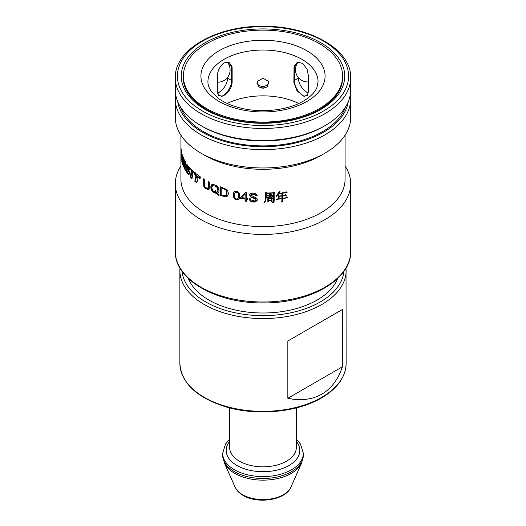 <?xml version="1.0" encoding="UTF-8"?>
<svg xmlns="http://www.w3.org/2000/svg" width="526" height="526" viewBox="0 0 526 526"><rect width="100%" height="100%" fill="white"/><g stroke="black" fill="none" stroke-linecap="round" stroke-linejoin="round"><path stroke-width="0.79" d="M258.056 86.271A7.193 5.871 180 0 0 263 87.881A7.193 5.871 180 0 0 267.938 86.277M263 78.21L257.503 81.339L258.417 86.645L263 88.302L267.583 86.645L268.497 81.333L263 78.21M293.856 82.418L297.039 90.847L303.758 96.186L307.381 95.416L308.611 90.932L308.611 76.612L307.125 69.452L302.805 63.403L297.354 62.213L294.08 66.151L293.856 82.418L294.376 80.471A12.453 7.186 -120 0 0 304.462 96.35M221.538 96.35A12.453 7.186 120 0 0 222.82 95.719A12.453 7.186 120 0 0 231.624 80.471L232.144 82.418C231.585 87.881 228.889 92.208 224.056 95.384L222.235 96.192L218.619 95.41L217.389 90.932L217.389 76.612C217.494 70.885 219.717 66.296 224.056 62.831L229.02 62.364L231.92 66.151L232.144 68.097L231.624 66.151A12.453 7.186 120 0 0 231.571 65.099M232.144 82.418L232.144 68.097M227.225 103.484A55.072 31.797 180 0 1 298.775 103.484M228.863 64.553L231.624 66.151L231.624 80.471L227.784 78.249C226.969 84.561 223.741 89.479 218.106 92.997L217.619 93.266M319.302 108.606A79.623 45.972 180 0 1 232.531 118.574A79.623 45.972 180 0 1 183.377 76.099A79.623 45.972 180 0 1 206.698 43.592A79.623 45.972 180 0 1 293.469 33.631A79.623 45.972 180 0 1 342.623 76.099A79.623 45.972 180 0 1 319.302 108.606M325.009 125.648L323.523 126.51A85.587 49.411 180 0 1 263 140.981A85.587 49.411 180 0 1 202.477 126.51L200.991 125.648A87.691 50.627 0 0 0 263 140.475A87.691 50.627 0 0 0 325.009 125.648L325.009 125.648A87.691 50.627 0 0 0 350.691 89.847L350.691 77.822A87.691 50.627 180 0 1 325.009 113.623A87.691 50.627 180 0 1 263 128.449A87.691 50.627 180 0 1 175.309 77.822L175.309 89.847A87.691 50.627 0 0 0 200.991 125.648M177.755 101.735A85.587 49.411 0 0 0 263 146.708A85.587 49.411 0 0 0 348.245 101.735M350.336 94.43A87.691 50.627 180 0 1 350.691 99.013A87.691 50.627 180 0 1 325.009 134.814A87.691 50.627 180 0 1 263 149.64A87.691 50.627 180 0 1 175.309 99.013A87.691 50.627 180 0 1 175.664 94.43M180.918 154.868A82.082 47.386 180 0 1 180.918 154.631L180.931 150.055L181.608 158.148C181.562 159.516 181.45 159.865 181.266 159.2A82.082 47.386 180 0 1 180.918 154.868L180.918 179.208A82.082 47.386 0 0 0 263 226.594A82.082 47.386 0 0 0 345.082 179.208L345.082 135.162M345.082 165.966A87.691 50.627 180 0 1 350.691 183.791A87.691 50.627 180 0 1 325.009 219.592A87.691 50.627 180 0 1 263 234.418A87.691 50.627 180 0 1 175.309 183.791A87.691 50.627 180 0 1 180.918 165.966M175.309 99.013L175.309 117.344A87.691 50.627 0 0 0 200.991 153.145L204.956 155.433A82.082 47.386 0 0 0 263 169.313A82.082 47.386 0 0 0 321.044 155.433L325.009 153.145A87.691 50.627 0 0 0 350.691 117.344L350.691 99.013M200.991 153.145A87.691 50.627 0 0 0 263 167.972A87.691 50.627 0 0 0 325.009 153.145M345.47 107.067A84.186 48.602 180 0 1 322.53 131.664A84.186 48.602 180 0 1 238.804 143.848A84.186 48.602 180 0 1 180.53 107.067M279.819 192.194L280.266 191.957L279.181 191.431L276.222 196.474L278.885 193.713A82.082 47.386 0 0 0 281.923 193.331L281.923 195.679A82.082 47.386 180 0 1 279.082 196.034L278.293 195.705L278.346 198.841A82.082 47.386 180 0 1 276.124 199.065L276.571 199.446L281.923 198.677L281.877 202.201L282.705 201.754L282.653 198.578A82.082 47.386 0 0 0 287.531 197.789L286.525 196.98L285.802 197.809A82.082 47.386 180 0 1 282.653 198.295L282.653 195.856A82.082 47.386 0 0 0 286.282 195.291L285.322 194.515L284.645 195.278A82.082 47.386 180 0 1 282.653 195.573L282.653 193.233A82.082 47.386 0 0 0 287.097 192.523L286.091 191.714L285.368 192.536A82.082 47.386 180 0 1 279.036 193.417L279.819 192.194L279.589 191.628M268.536 201.484L267.833 201.793L267.833 197.947L268.582 198.341A82.082 47.386 0 0 0 271.278 198.21L271.626 197.723L272.376 198.282L271.975 198.591L272.027 201.123L271.331 201.445L271.331 200.695A82.082 47.386 180 0 1 268.536 200.833L268.536 201.484L268.418 200.682L267.721 200.998M267.28 195.343A82.082 47.386 0 0 0 269.536 195.258L269.483 193.522L270.581 193.936L270.18 195.225A82.082 47.386 0 0 0 271.232 195.166L271.778 194.62L272.626 195.363A82.082 47.386 180 0 1 270.18 195.508L270.18 196.915A82.082 47.386 0 0 0 271.732 196.829L272.33 196.224L273.224 197.007L267.083 197.46L266.629 197.046A82.082 47.386 0 0 0 269.536 196.948L269.536 195.54L267.734 195.751L267.28 195.343M273.073 202.878L271.58 201.806C274.526 202.471 273.27 199.453 273.52 198.092L273.52 192.996A82.082 47.386 180 0 1 266.432 193.351L265.834 200.603L263.874 203.187L265.328 200.307L265.683 192.661L266.432 193.068A82.082 47.386 0 0 0 273.375 192.726L273.77 192.233L274.618 192.726L274.171 193.141L274.171 201.294L273.073 202.878L272.869 201.839M342.334 366.826C338.218 379.424 331.367 388.536 321.787 394.158C312.122 399.648 300.806 401.022 287.84 398.287L342.334 366.826L342.334 309.544L287.84 341.006L287.84 398.287M287.84 341.006L342.334 309.544M188.407 278.57A76.467 44.151 0 0 0 241.736 311.26A76.467 44.151 0 0 0 317.073 300.07A76.467 44.151 0 0 0 337.593 278.57M193.384 171.377A82.082 47.386 180 0 1 191.582 169.628L191.254 171.463L193.022 173.212L193.384 171.377M191.99 178.636A82.082 47.386 180 0 1 190.3 176.868L191.135 172.12A82.082 47.386 0 0 0 192.897 173.876L191.99 178.636M185.869 162.481A82.082 47.386 180 0 1 184.757 160.588L184.554 162.389L185.645 164.283L185.869 162.481M183.936 161.955L182.062 157.096L181.786 161.738L183.482 166.624L183.633 164.96L182.483 162.067L182.581 160.686L183.771 163.579L183.936 161.955M255.761 200.472L255.774 199.032L250.955 197.237L249.521 194.876L249.929 194.061C251.408 192.996 253.164 192.845 255.195 193.607L256.57 194.581L257.082 195.955L255.754 195.981L255.025 194.705L251.375 194.416L250.823 195.093L256.964 198.473L257.359 200.097L255.544 201.866C252.164 202.582 250.008 201.563 249.081 198.808L250.376 198.835L250.81 199.933L254.86 200.952L256.063 199.762M246.339 201.267A82.082 47.386 180 0 1 245.077 201.11L245.077 199.052A82.082 47.386 180 0 1 240.652 198.407L240.652 197.434L245.307 192.549A82.082 47.386 0 0 0 246.339 192.674L246.339 198.243A82.082 47.386 0 0 0 247.733 198.401L247.733 199.367A82.082 47.386 180 0 1 246.339 199.209L246.339 201.267M239.646 198.105L238.567 199.334C237.081 199.827 235.727 199.433 234.491 198.144C233.432 196.329 233.222 194.304 233.866 192.082L234.727 191.227L237.936 191.642L239.573 194.015L239.435 198.46L238.344 199.702C236.851 200.228 235.497 199.827 234.274 198.512C233.169 196.382 232.965 194.357 233.662 192.431L233.833 192.082M239.435 198.46L239.251 198.821M218.671 192.352L217.672 193.45L219.171 194.811L218.829 195.475L216.936 193.7L212.747 191.918C210.814 189.373 210.347 187.092 211.34 185.08L212.754 184.139L216.995 185.928C218.915 188.163 219.474 190.307 218.671 192.352M208.362 188.295L207.915 188.564L208.414 181.661A82.082 47.386 -0 0 0 209.466 182.193L209.197 189.077L208.224 189.827L204.686 187.946L203.753 186.184L203.47 178.899A82.082 47.386 -0 0 0 204.443 179.478L204.621 186.191L205.239 187.368L207.934 188.558L208.401 188.275C208.894 186.927 209.052 184.633 208.868 181.391M208.71 189.643L208.224 189.827L208.684 189.544L205.147 187.664L204.173 185.928L203.884 178.649M199.985 178.807A82.082 47.386 180 0 1 194.16 174.251L194.528 172.41A82.082 47.386 0 0 0 200.432 176.94L199.985 178.807M196.862 182.93A82.082 47.386 180 0 1 194.804 181.24L195.817 176.453A82.082 47.386 0 0 0 197.954 178.13L196.862 182.93M181.667 155.604L181.555 155.966M181.424 159.529L181.555 159.141M181.503 151.922L180.951 147.655L180.937 149.417A82.082 47.386 0 0 0 181.72 155.052L181.503 151.922M225.384 196.836L220.591 195.435L220.591 186.842L226.772 189.531C228.245 191.451 228.659 193.312 228.014 195.126L227.37 196.198L225.384 196.836L225.713 196.487L220.874 195.133L220.874 186.539M184.001 161.304L182.101 156.452L182.22 154.67L184.185 159.503L184.001 161.304M185.553 164.927A82.082 47.386 180 0 1 184.475 163.027L183.988 167.702A82.082 47.386 0 0 0 184.994 169.615L185.553 164.927M188.229 174.428L185.586 170.628L185.796 168.964L187.835 171.903L188.255 171.68L188.025 170.47A82.082 47.386 180 0 1 186.848 168.859L186.184 165.927A82.082 47.386 0 0 0 188.716 169.379L189.676 173.212L188.959 174.685L188.229 174.428L188.887 174.29L186.243 170.49L186.329 169.793M187.835 171.903L188.492 171.765M190.386 168.366L186.789 164.52L186.276 165.282L190.07 170.187L190.386 168.366M181.246 153.447L180.99 154.881A82.082 47.386 0 0 0 181.194 156.761L181.911 156.695M181.194 156.761L181.22 155.229A82.082 47.386 180 0 1 181.016 153.493M181.562 155.157L181.22 155.229M196.994 182.344L195.481 181.095L196.5 176.309M195.481 181.095L194.804 181.24M200.117 178.268L194.837 174.106L195.212 172.265M194.837 174.106L194.16 174.251M217.435 188.157C218.119 190.09 217.902 191.523 216.778 192.47L215.147 190.991L214.871 191.707L215.285 191.379L216.403 192.332L215.995 192.661L212.774 190.622C211.669 188.4 211.669 186.677 212.78 185.454L216.383 186.533L217.435 188.157L217.81 187.854C218.435 189.978 218.224 191.411 217.166 192.154M217.429 191.99L216.778 192.47M215.555 190.662L215.285 191.379M214.871 191.707L215.995 192.661M212.938 185.33L213.168 185.145C214.233 184.606 215.436 184.961 216.784 186.217L217.81 187.854M216.936 193.7L217.323 193.39L213.129 191.609C211.182 189.281 210.696 187.013 211.682 184.81L211.991 184.416M219.158 195.212L217.323 193.39M226.035 195.554L226.726 194.673L226.489 190.872L225.312 189.557L221.794 188.269L221.794 194.837A82.082 47.386 0 0 0 223.747 195.468L226.035 195.554L226.482 195.12M221.794 188.269L222.103 187.933L225.641 189.209L226.798 190.537L227.035 194.337L226.351 195.212M227.666 195.882L225.713 196.487M238.173 198.19C238.935 196.454 238.935 194.581 238.173 192.562L235.392 191.931L235.175 192.306C234.3 194.022 234.28 195.922 235.115 198.013C236.049 199.124 236.996 199.308 237.949 198.565C238.778 196.842 238.778 194.962 237.949 192.937L235.102 192.385M237.949 198.565L238.219 198.138M241.875 197.631L245.234 193.818L245.077 198.085A82.082 47.386 180 0 1 241.875 197.631L245.234 193.818M245.077 194.212L245.077 198.085M245.077 201.11L245.234 198.657L240.79 198.059L240.79 197.092M245.077 199.052L245.234 198.657M246.497 200.886L245.234 200.715M246.339 199.209L246.497 198.828L247.877 199.012M240.652 198.407L240.79 198.059M257.385 199.926L255.623 201.478C251.711 201.964 249.554 200.958 249.153 198.466M255.754 195.981L255.11 194.318L251.461 194.028L250.882 194.916M257.155 195.606L255.833 195.6M255.84 200.09L255.853 198.65L251.034 196.855L249.561 194.725M182.581 160.686L183.252 160.542L183.903 162.245M183.613 165.197L182.982 163.422M182.502 161.771L181.786 161.738M182.456 161.594L182.614 158.813M182.101 156.452L182.772 156.288M182.772 156.314L184.133 160.022M185.02 164.013L184.652 167.564L185.126 168.504M184.652 167.564L183.988 167.702M185.297 161.535L185.218 162.251L184.554 162.389M186.243 170.49L185.586 170.628M188.913 171.542L188.689 170.332L188.025 170.47M186.848 168.859L187.506 168.721L188.689 170.332M187.506 168.721L186.94 167.038M190.202 169.438L186.94 165.144L186.276 165.282M187.157 164.592L186.94 165.144M190.3 176.868L190.971 176.729L191.674 172.679M190.971 176.729L192.121 177.952M193.154 172.554L191.918 171.318L191.254 171.463M192.128 170.174L191.918 171.318M268.536 198.624L268.536 200.551A82.082 47.386 0 0 0 271.331 200.413L271.331 198.493A82.082 47.386 180 0 1 268.536 198.624L268.49 198.295M268.418 197.822L268.536 200.551M268.536 200.833L268.418 200.031L268.418 200.682M272.027 201.123L271.916 200.334L271.219 200.649M271.863 197.802L271.916 200.334M271.975 198.591L271.883 197.914M267.734 195.751L267.675 195.33M267.083 197.46L267.024 197.04M270.108 196.389L269.536 196.415M270.18 196.915L270.18 195.508M270.18 195.225L270.068 193.436M270.18 194.239L270.114 193.765M266.32 192.582L266.274 197.132L264.946 201.353M273.52 192.996L273.467 192.608M273.06 202.773L272.961 202.05M274.171 201.294L274.066 200.557L272.968 202.109M274.171 193.141L274.066 192.404M274.066 192.398L274.066 200.557M279.082 196.316L279.082 198.756A82.082 47.386 0 0 0 281.923 198.394L281.923 195.961A82.082 47.386 180 0 1 279.082 196.316L278.944 195.974M278.773 195.554L279.082 198.756M279.036 193.417L278.721 192.654L279.503 191.425M285.868 191.964L286.328 191.898M282.653 195.573L282.33 192.444M282.653 195.856L282.442 195.054M282.653 198.295L282.33 195.074M282.653 198.578L282.442 197.776M286.289 197.25L286.775 197.184M282.705 201.754L282.33 197.789M281.555 201.412L282.383 200.971M278.346 198.335L278.885 198.263M276.571 199.446L276.4 199.038M278.885 193.713L278.833 192.924M227.784 78.249L227.784 77.092M298.216 77.401L298.216 78.249L294.376 80.471L294.376 66.151L293.856 68.097M294.428 65.099A12.453 7.186 -120 0 0 294.376 66.151L296.421 64.968M307.894 92.997C302.259 89.479 299.031 84.568 298.216 78.249M229.678 407.9L229.678 447.573A33.322 19.238 0 0 0 239.435 461.177A33.322 19.238 0 0 0 275.755 465.346A33.322 19.238 0 0 0 296.322 447.573L296.322 407.9M229.678 441.38A36.833 21.264 0 0 0 236.956 465.471A36.833 21.264 0 0 0 284.178 467.831A36.833 21.264 0 0 0 296.322 441.38M303.338 453.3A40.338 23.289 180 0 1 278.438 474.814A40.338 23.289 180 0 1 234.478 469.771A40.338 23.289 180 0 1 222.662 453.3L222.662 455.187A40.338 23.289 0 0 0 234.478 471.658A40.338 23.289 0 0 0 278.438 476.707A40.338 23.289 0 0 0 303.338 455.187L303.338 453.3L300.51 444.056L296.322 439.19M290.983 487.017C285.914 500.134 257.779 504.401 243.163 495.42C239.271 493.178 236.555 490.377 235.017 487.017A28.884 16.674 0 0 0 242.578 494.677A28.884 16.674 0 0 0 270.64 498.97A28.884 16.674 0 0 0 290.983 487.017L301.7 462.788A39.943 23.065 180 0 1 273.566 479.324A39.943 23.065 180 0 1 234.754 473.387A39.943 23.065 180 0 1 224.3 462.788L222.662 455.187M306.901 101.446A62.088 35.847 180 0 1 219.099 101.446A62.088 35.847 180 0 1 219.099 50.752A62.088 35.847 180 0 1 306.901 50.752A62.088 35.847 180 0 1 306.901 101.446M224.056 59.346A55.072 31.797 0 0 0 207.928 81.826C207.862 85.081 209.144 88.486 211.774 92.043L218.652 98.553C224.49 102.754 231.959 105.963 241.066 108.172C261.876 113.34 288.202 110.184 303.397 101.097C310.504 96.81 315.002 92.287 316.889 87.52L318.072 81.826A55.072 31.797 0 0 0 284.073 52.455A55.072 31.797 0 0 0 224.056 59.346M263 125.517A85.587 49.411 0 0 0 348.587 76.099A85.587 49.411 0 0 0 263 26.688A85.587 49.411 0 0 0 177.413 76.099A85.587 49.411 0 0 0 263 125.517M325.009 287.183A87.691 50.627 0 0 0 350.691 251.382C351.69 279.53 309.584 303.541 263 302.904C216.416 303.541 174.31 279.53 175.309 251.382A87.691 50.627 0 0 0 263 302.009A87.691 50.627 0 0 0 325.009 287.183M320.794 109.467A81.734 47.189 180 0 1 205.206 109.467A81.734 47.189 180 0 1 205.206 42.737A81.734 47.189 180 0 1 320.794 42.737A81.734 47.189 180 0 1 320.794 109.467M346.134 270.574A83.134 47.997 180 0 1 321.787 304.508A83.134 47.997 180 0 1 204.213 304.508A83.134 47.997 180 0 1 179.866 270.574L179.866 363.367A83.134 47.997 0 0 0 231.184 407.709A83.134 47.997 0 0 0 321.787 397.308A83.134 47.997 0 0 0 346.134 363.367L346.023 268.05M182.088 271.337A81.03 46.781 0 0 0 205.705 301.931A81.03 46.781 0 0 0 292.009 312.536A81.03 46.781 0 0 0 343.912 271.337M203.753 186.184L204.173 185.928M204.686 187.946L205.147 187.664M216.383 186.533L216.784 186.217M211.34 185.08L211.682 184.81M212.747 191.918L213.129 191.609M225.312 189.557L225.641 189.209M226.489 190.872L226.798 190.537M226.726 194.673L227.035 194.337M226.509 196.731L226.818 196.395M237.949 192.937L238.173 192.562M234.274 198.512L234.491 198.144M238.344 199.702L238.567 199.334M255.544 201.866L255.623 201.478M256.918 200.985L256.997 200.63M251.375 194.416L251.461 194.028M255.025 194.705L255.11 194.318M250.955 197.237L251.034 196.855M254.827 198.473L254.913 198.078M255.774 199.032L255.853 198.65M265.834 200.603L265.722 199.854M266.38 197.901L266.274 197.132M301.7 462.788L303.338 455.187M256.971 83.345A7.016 7.016 0 0 0 268.964 82.707M298.163 62.015A12.276 12.276 0 0 0 308.611 81.924M183.377 76.099L183.377 77.822C182.792 95.173 203.365 113.143 233.656 119.704C262.592 126.496 298.11 122.183 319.742 109.362C334.838 100.262 342.465 89.749 342.623 77.822L342.623 76.099M350.691 77.822C351.69 49.668 309.584 25.662 263 26.3C216.416 25.662 174.31 49.668 175.309 77.822M175.309 251.382L175.309 183.791M346.134 363.367C345.746 376.925 337.534 388.451 321.491 397.952C297.137 412.417 256.655 416.158 225.779 406.841C196.54 397.564 181.233 383.073 179.866 363.367M179.977 268.05L179.866 270.574M180.918 153.612L180.918 135.162M350.691 251.382L350.691 183.791M250.823 195.093L250.902 194.712M188.045 172.015L188.702 171.877M217.389 82.188A12.276 12.276 0 0 0 227.166 61.956M235.017 487.017L224.3 462.788M229.678 439.19L225.496 444.036L222.662 453.3"/></g></svg>
